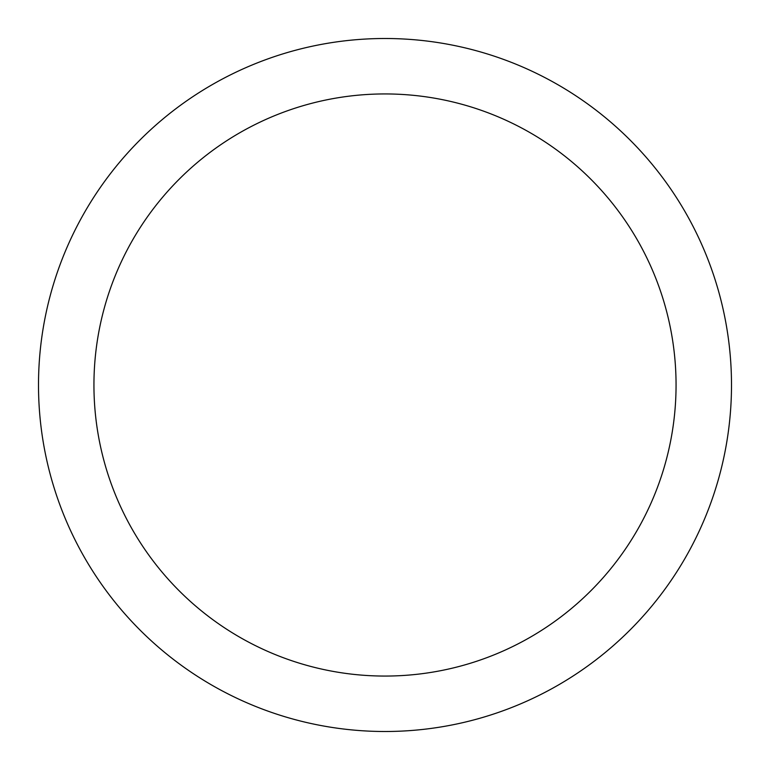 <?xml version="1.0" encoding="UTF-8"?>
<svg xmlns="http://www.w3.org/2000/svg" width="770" height="770" viewBox="0 0 770 770"><rect width="100%" height="100%" fill="white"/><g stroke="black" fill="none" stroke-linecap="round" stroke-linejoin="round"><path stroke-width="1.16" d="M385 676.06A291.06 291.06 0 0 0 676.06 385A291.06 291.06 0 0 0 385 93.94A291.06 291.06 0 0 0 93.94 385A291.06 291.06 0 0 0 385 676.06M385 731.5A346.5 346.5 0 0 0 731.5 385A346.5 346.5 0 0 0 385 38.5A346.5 346.5 0 0 0 38.5 385A346.5 346.5 0 0 0 385 731.5"/></g></svg>

